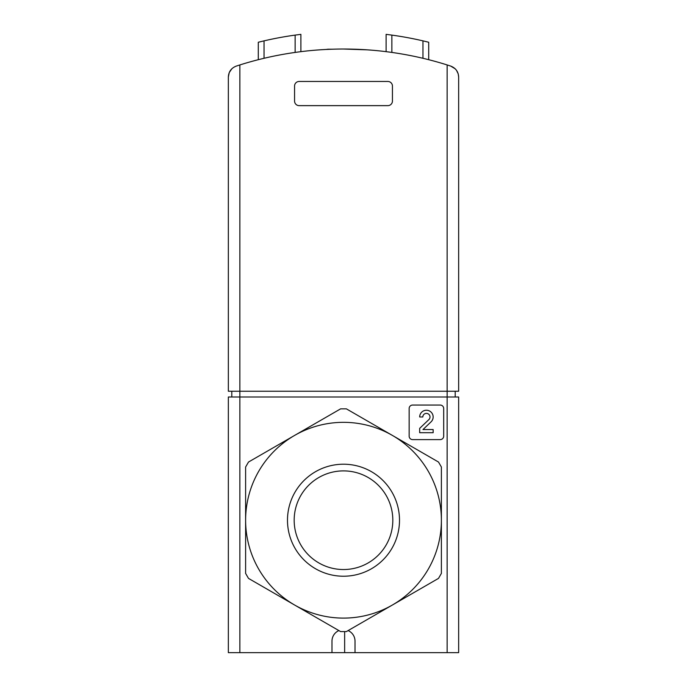 <?xml version="1.0" encoding="UTF-8"?>
<svg xmlns="http://www.w3.org/2000/svg" width="687" height="687" viewBox="0 0 687 687"><rect width="100%" height="100%" fill="white"/><g stroke="black" fill="none" stroke-linecap="round" stroke-linejoin="round"><path stroke-width="1.03" d="M239.857 64.939L239.857 391.238L447.143 391.238L447.143 64.939L450.715 66.089L447.143 64.939A345.475 345.475 0 0 0 239.857 64.939L236.285 66.089C231.287 68.039 228.642 71.68 228.342 77.038L228.342 391.238L239.857 391.238L239.857 397L228.342 397L228.342 652.65L458.658 652.65L458.658 397L447.143 397L447.143 652.65M331.984 641.134A11.516 11.516 0 0 1 338.889 630.58A11.516 11.516 0 0 0 331.984 641.134L331.984 652.65M355.016 641.134A11.516 11.516 0 0 0 348.111 630.58A11.516 11.516 0 0 1 355.016 641.134L355.016 652.65M258.286 59.709L258.286 42.251L264.04 40.859A351.237 351.237 0 0 1 295.135 35.106L300.889 34.35L300.889 51.671M391.865 52.435L391.865 35.106L386.111 34.35L391.865 35.106A351.237 351.237 0 0 1 422.96 40.859L422.96 58.292M343.491 49.026L367.107 49.833M458.658 77.038C458.358 71.68 455.713 68.039 450.715 66.089L455.18 68.794L456.469 70.28L458.195 73.801L458.658 77.038L458.658 391.238L447.143 391.238L447.143 397L239.857 397L239.857 652.65M228.342 77.038L229.243 72.564L231.82 68.794M294.56 86.064L294.56 101.032A4.603 4.603 0 0 0 299.163 105.643L387.837 105.643A4.603 4.603 0 0 0 392.44 101.032L392.44 86.064A4.603 4.603 0 0 0 387.837 81.461L299.163 81.461A4.603 4.603 0 0 0 294.56 86.064M300.889 34.35L295.135 35.106L295.135 52.435M386.111 34.35L386.111 51.671M422.96 40.859L428.714 42.251L428.714 59.709M360.838 49.464L354.784 49.215M332.216 49.215L327.836 49.215L332.216 49.215M455.206 391.238L455.206 397M231.794 391.238L231.794 397M409.143 408.516L409.143 436.151A3.452 3.452 0 0 0 412.595 439.603L440.238 439.603A3.452 3.452 0 0 0 443.69 436.151L443.69 408.516A3.452 3.452 0 0 0 440.238 405.055L412.595 405.055A3.452 3.452 0 0 0 409.143 408.516M431.058 421.852A6.733 6.733 0 0 0 429.066 410.783A6.733 6.733 0 0 0 419.68 416.975L422.823 416.975A3.59 3.59 0 0 1 427.829 413.677A3.59 3.59 0 0 1 428.894 419.577L419.68 428.353L419.68 432.698L433.154 432.698L433.154 429.555L422.977 429.555L431.058 421.852M287.484 520.214A56.016 56.016 0 0 1 371.504 471.711A56.016 56.016 0 0 1 371.504 568.724A56.016 56.016 0 0 1 287.484 520.214M441.389 520.214A97.889 97.889 0 0 0 294.56 435.446A97.889 97.889 0 0 0 294.56 604.989A97.889 97.889 0 0 0 441.389 520.214L441.389 467.023L438.504 462.042L346.377 408.851L340.623 408.851L248.496 462.042L245.611 467.023L245.611 573.405L248.496 578.394L340.623 631.585L346.377 631.585L438.504 578.394L441.389 573.405L441.389 520.214M294.173 520.214A49.327 49.327 0 0 1 368.163 477.499A49.327 49.327 0 0 1 368.163 562.928A49.327 49.327 0 0 1 294.173 520.214M264.04 40.859L264.04 58.292M326.162 49.464L327.836 49.215M344.651 632.229L344.651 652.65"/></g></svg>
